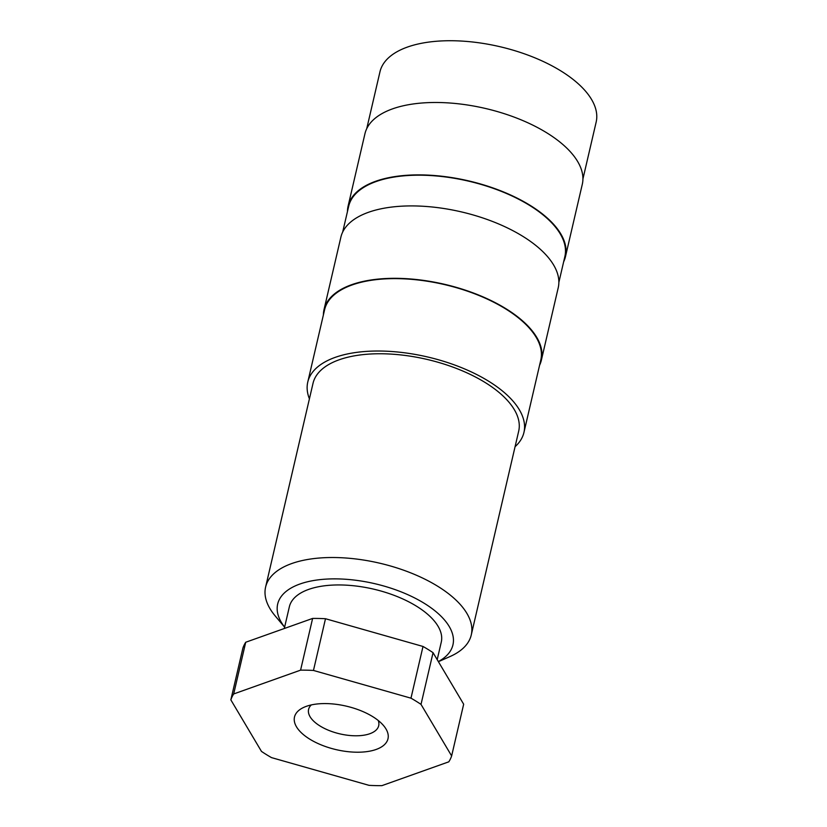 <?xml version="1.0" encoding="UTF-8"?>
<svg xmlns="http://www.w3.org/2000/svg" width="827" height="827" viewBox="0 0 827 827"><rect width="100%" height="100%" fill="white"/><g stroke="black" fill="none" stroke-linecap="round" stroke-linejoin="round"><path stroke-width="1.24" d="M558.866 282.379L564.862 256.587A110.983 51.646 -166.9 0 0 501.255 191.337A110.983 51.646 -166.9 0 0 376.13 181.537A110.983 51.646 -166.9 0 0 348.684 206.274L342.678 232.067M563.642 261.818A111.583 51.925 -166.9 0 0 565.451 256.721L582.291 184.318A111.583 51.925 -166.9 0 0 518.343 118.726A111.583 51.925 -166.9 0 0 392.546 108.864A111.583 51.925 -166.9 0 0 364.945 133.736L348.095 206.14A111.583 51.925 -166.9 0 0 347.464 211.516M565.451 256.721A111.583 51.925 -166.9 0 0 501.493 191.13A111.583 51.925 -166.9 0 0 375.696 181.268A111.583 51.925 -166.9 0 0 348.095 206.14M582.932 178.942L596.153 122.127A110.983 51.646 -166.9 0 0 532.547 56.877A110.983 51.646 -166.9 0 0 407.422 47.077A110.983 51.646 -166.9 0 0 379.965 71.815L366.743 128.64M438.403 661.693L450.053 656.535A105.577 49.134 -166.9 0 0 471.266 634.95A105.577 49.134 -166.9 0 0 410.761 572.884A105.577 49.134 -166.9 0 0 291.714 563.559A105.577 49.134 -166.9 0 0 265.601 587.087A105.577 49.134 -166.9 0 0 275.112 615.826L284.612 627.176M438.331 661.569A89.988 41.877 -166.9 0 0 419.692 600.629A89.988 41.877 -166.9 0 0 299.922 584.017A89.988 41.877 -166.9 0 0 284.622 627.135M471.266 634.95L518.684 431.187A105.577 49.134 -166.9 0 0 458.179 369.121A105.577 49.134 -166.9 0 0 339.132 359.797A105.577 49.134 -166.9 0 0 313.019 383.335L265.601 587.087M515.076 446.694A110.983 51.646 -166.9 0 0 523.946 432.418L540.796 360.014A110.983 51.646 -166.9 0 0 477.189 294.774A110.983 51.646 -166.9 0 0 352.064 284.974A110.983 51.646 -166.9 0 0 324.608 309.712L307.758 382.105A110.983 51.646 -166.9 0 0 309.412 398.831M523.946 432.418A110.983 51.646 -166.9 0 0 460.339 367.178A110.983 51.646 -166.9 0 0 335.214 357.367A110.983 51.646 -166.9 0 0 307.758 382.105M539.576 365.255A111.583 51.925 -166.9 0 0 541.375 360.148L558.225 287.744A111.583 51.925 -166.9 0 0 494.277 222.153A111.583 51.925 -166.9 0 0 368.47 212.301A111.583 51.925 -166.9 0 0 340.879 237.173L324.029 309.567A111.583 51.925 -166.9 0 0 323.388 314.942M541.375 360.148A111.583 51.925 -166.9 0 0 477.427 294.557A111.583 51.925 -166.9 0 0 351.62 284.705A111.583 51.925 -166.9 0 0 324.029 309.567M311.293 704.924A35.995 16.747 -166.9 0 0 308.595 709.401A35.995 16.747 -166.9 0 0 329.218 730.551A35.995 16.747 -166.9 0 0 369.803 733.735A35.995 16.747 -166.9 0 0 378.704 725.713A35.995 16.747 -166.9 0 0 378.249 720.513M306.372 706.32A47.987 22.329 -166.9 0 0 304.14 707.209A47.987 22.329 -166.9 0 0 311.014 739.907A47.987 22.329 -166.9 0 0 376.109 749.469A47.987 22.329 -166.9 0 0 383.666 725.713A47.987 22.329 -166.9 0 0 306.372 706.32M284.302 628.51L289.357 606.791A77.986 36.295 13.1 0 1 308.636 589.413A77.986 36.295 13.1 0 1 396.567 596.298A77.986 36.295 13.1 0 1 441.267 642.145L437.194 659.646M312.616 618.431L300.583 670.149L233.69 693.956L245.722 642.248L312.616 618.431A113.981 53.042 -166.9 0 1 325.497 618.73L423.01 646.466L410.978 698.174L313.464 670.449L325.497 618.73M463.668 704.211L451.635 755.93L421.015 704.387L433.048 652.668L463.668 704.211M245.722 642.248A113.981 53.042 -166.9 0 0 242.88 648.151L230.847 699.869L261.466 751.402A113.981 53.042 -166.9 0 0 271.504 757.615L369.018 785.34A113.981 53.042 -166.9 0 0 381.898 785.65L448.792 761.832A113.981 53.042 -166.9 0 0 451.635 755.93M233.69 693.956A113.981 53.042 -166.9 0 0 230.847 699.869M421.015 704.387A113.981 53.042 -166.9 0 0 410.978 698.174M313.464 670.449A113.981 53.042 -166.9 0 0 300.583 670.149M433.048 652.668A113.981 53.042 -166.9 0 0 423.01 646.466"/></g></svg>
